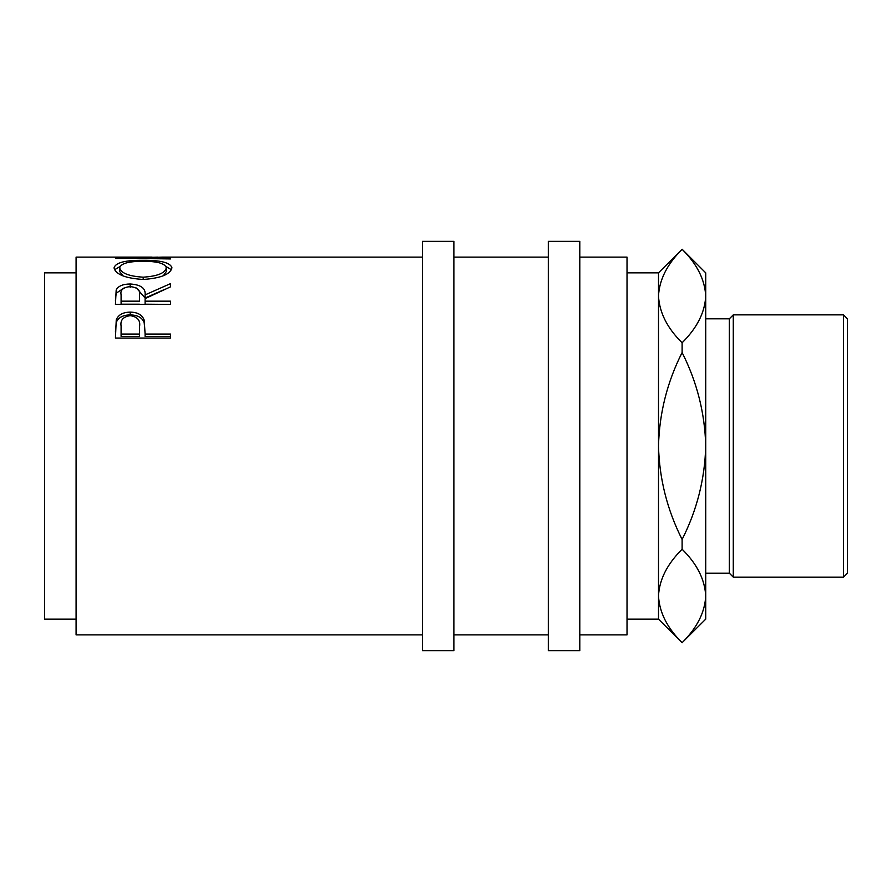 <?xml version="1.0" encoding="UTF-8"?>
<svg xmlns="http://www.w3.org/2000/svg" width="892" height="892" viewBox="0 0 892 892"><rect width="100%" height="100%" fill="white"/><g stroke="black" fill="none" stroke-linecap="round" stroke-linejoin="round"><path stroke-width="1.34" d="M115.436 338.068L116.261 319.771C118.38 314.764 123.029 312.211 130.21 312.133C137.602 312.222 142.263 314.876 144.192 320.105L145.106 334.054L170.528 334.054L170.528 338.068L115.436 338.068M115.436 304.395L116.183 289.978C118.157 286.087 122.817 284.091 130.165 283.99C140.836 284.66 145.82 288.294 145.106 294.884L170.528 283.623L170.528 286.834L145.106 298.63L145.106 301.173L170.528 301.173L170.528 304.395L115.436 304.395M114.02 267.923C115.436 262.672 125.092 260.141 142.965 260.319C160.683 260.152 170.35 262.638 171.944 267.778C170.428 274.323 160.861 278.226 143.222 279.464C125.527 278.326 115.793 274.48 114.02 267.923M422.384 257.108L163.024 257.108L130.801 257.799L170.528 258.323L170.528 258.948L115.436 258.078L157.572 257.13M422.384 634.892L76.088 634.892L76.088 257.108L152.119 257.108M76.088 619.148L44.6 619.148L44.6 272.852L76.088 272.852M453.872 446L453.872 241.364L422.384 241.364L422.384 650.636L453.872 650.636L453.872 446M579.8 446L579.8 241.364L548.312 241.364L548.312 650.636L579.8 650.636L579.8 446M843.464 314.865L847.4 318.801L847.4 573.199L843.464 577.135L843.464 314.865L733.28 314.865L733.28 577.135L843.464 577.135M705.728 573.199L729.344 573.199L729.344 318.801L733.28 314.865M627.02 272.852L658.508 272.852L658.508 619.148L627.02 619.148M579.8 634.892L627.02 634.892L627.02 257.108L579.8 257.108M658.508 272.852L682.112 249.236L705.728 272.852L705.728 296.044C704.925 312.367 697.053 327.944 682.112 342.773C667.283 328.167 659.411 312.59 658.508 296.044C659.311 279.72 667.183 264.144 682.112 249.314C696.953 263.921 704.825 279.497 705.728 296.044L705.728 619.148L682.112 642.686C667.283 628.079 659.411 612.503 658.508 595.956C659.311 579.633 667.183 564.056 682.112 549.227C696.953 563.833 704.825 579.41 705.728 595.956C704.925 612.28 697.053 627.856 682.112 642.686M682.112 539.459C667.205 509.923 659.333 478.77 658.508 446C659.355 413.13 667.227 381.977 682.112 352.541C697.031 382.077 704.903 413.23 705.728 446C704.881 478.87 697.009 510.023 682.112 539.459L682.112 549.227M682.112 342.773L682.112 352.541M658.508 595.956L659.01 602.535M705.728 296.044L705.226 289.465M143.199 277.189C157.46 276.219 165.154 273.108 166.291 267.834C165.21 263.463 157.438 261.278 142.954 261.3C128.582 261.3 120.833 263.486 119.673 267.834C120.955 273.142 128.805 276.252 143.199 277.189L143.199 279.464M139.531 298.04L139.531 294.895C140.523 290.179 137.401 287.402 130.154 286.588C123.085 287.38 120.063 290.112 121.089 294.761L121.089 301.173L139.453 301.173L139.531 294.906L139.453 301.173M139.576 326.427L139.576 326.405C140.535 320.328 137.424 316.738 130.232 315.657C123.185 316.693 120.13 320.172 121.089 326.093L121.089 334.054L139.453 334.054L139.576 326.405M163.37 275.74L166.291 271.547L166.291 267.834M123.04 275.929L119.673 271.547L119.673 267.834M121.089 301.173L121.089 304.194L139.453 304.194M121.089 334.054L121.089 336.384L139.453 336.384L139.576 328.925M139.453 334.054L139.453 336.384M165.979 266.518L171.442 269.741M114.522 269.797L120.019 266.496M170.528 304.395L145.106 304.194L145.106 301.173M136.465 288.016L145.106 298.028L164.808 289.331M115.436 300.448L116.183 293.223L124.111 287.96M170.528 338.068L170.528 336.384L145.106 336.384L145.106 334.054M115.436 331.813L116.261 322.402C118.38 317.496 123.029 314.999 130.21 314.921C137.602 315.01 142.263 317.608 144.192 322.726L145.106 333.296M170.528 258.948L170.528 258.323M142.965 260.319L142.965 261.3M145.106 294.884L145.106 298.028M130.165 283.99L130.165 287.369M116.183 289.978L116.183 293.223M144.192 320.105L144.192 322.726M130.21 312.133L130.21 314.921M116.261 319.771L116.261 322.402M729.344 318.801L705.728 318.801M548.312 257.108L453.872 257.108M548.312 634.892L453.872 634.892M658.508 619.148L682.112 642.764M729.344 573.199L733.28 577.135"/></g></svg>
